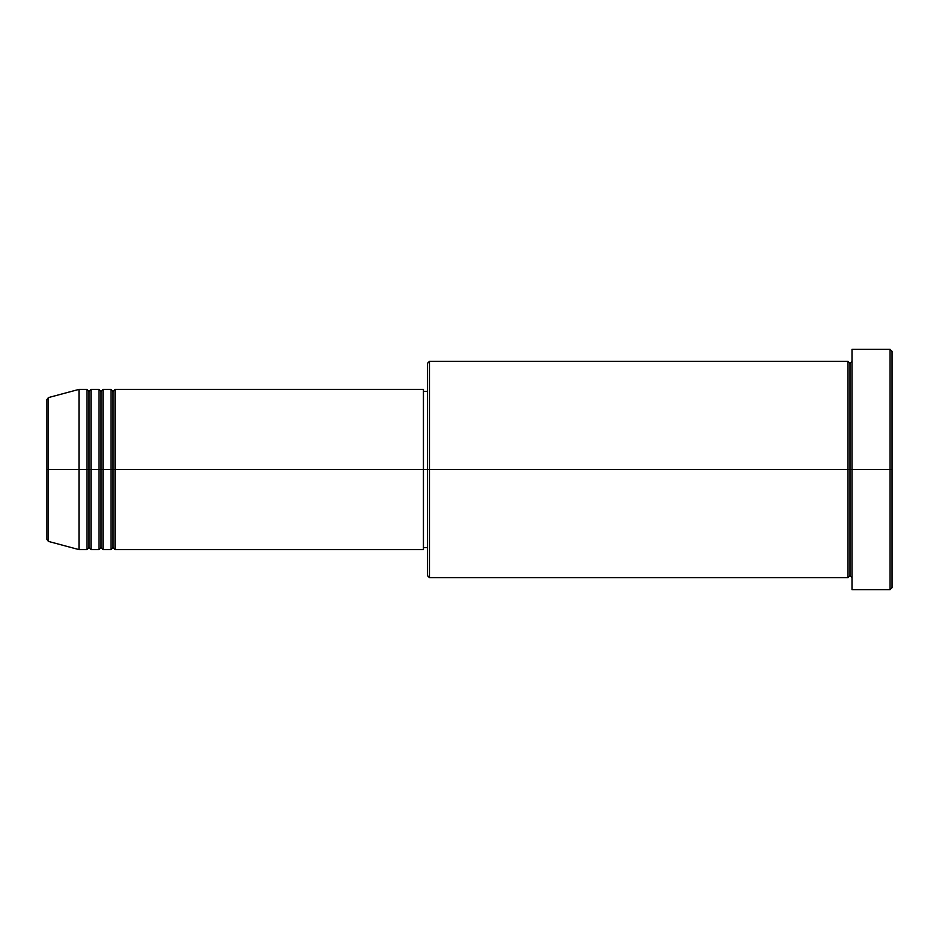 <?xml version="1.0" encoding="UTF-8"?>
<svg xmlns="http://www.w3.org/2000/svg" width="939" height="939" viewBox="0 0 939 939"><rect width="100%" height="100%" fill="white"/><g stroke="black" fill="none" stroke-linecap="round" stroke-linejoin="round"><path stroke-width="0.7" stroke-dasharray="4.7 3.52" d="M46.95 539.479L46.95 469.5L46.95 539.479L46.95 469.5L48.429 469.5L48.429 541.416L48.429 469.5L78.993 469.5L78.993 549.608L78.993 469.5L86.998 469.5L86.998 389.392L86.998 469.5L91.013 469.5L91.013 389.392L91.013 469.5L99.018 469.5L99.018 389.392L99.018 469.5L103.02 469.5L103.02 389.392L103.02 469.5L111.037 469.5L111.037 389.392L111.037 469.5L115.039 469.5L115.039 389.392L115.039 469.5L423.442 469.5L423.442 549.608L423.442 469.5L429.452 469.5L429.452 577.638L429.452 469.5L847.987 469.5L847.987 361.362L847.987 469.5L852.002 469.5L852.002 361.362L852.002 469.5L852.002 361.362L852.002 469.5L892.05 469.5L892.05 587.65L892.05 351.35L892.05 469.5L890.043 469.5L890.043 589.657L890.043 469.5L852.002 469.5L852.002 349.343L852.002 589.657L852.002 361.362L852.002 577.638L852.002 469.5L852.002 577.638L852.002 469.5L852.002 577.638L852.002 469.5L849.995 469.5L849.995 363.358L849.995 575.642L849.995 469.5L847.987 469.5L847.987 577.638M115.039 549.608L115.039 469.5L113.032 469.5L113.032 391.399L113.032 547.601L113.032 469.5L111.037 469.5L111.037 549.608M103.02 549.608L103.02 469.5L101.025 469.5L101.025 391.399L101.025 547.601L101.025 469.5L99.018 469.5L99.018 549.608M91.013 549.608L91.013 469.5L89.005 469.5L89.005 391.399L89.005 547.601L89.005 469.5L86.998 469.5L86.998 549.608M427.445 575.642L427.445 469.5L427.445 575.642M847.987 361.362L847.987 469.5L427.445 469.5L427.445 391.399L427.445 477.153L427.445 363.358L427.445 469.5L423.442 469.5L423.442 547.601L423.442 389.392L423.442 546.099L423.442 391.399L423.442 469.5L115.039 469.5L115.039 389.392M48.429 541.416L48.429 397.584M99.018 389.392L99.018 469.5L91.013 469.5L91.013 389.392M86.998 389.392L86.998 469.5L78.993 469.5L78.993 389.392L78.993 469.5L46.95 469.5L46.95 399.521M890.043 349.343L890.043 469.5L890.043 349.343M429.452 469.5L429.452 361.362L429.452 469.5M427.445 477.153L427.445 547.601L427.445 477.153M423.442 547.226L423.442 546.099M111.037 389.392L111.037 469.5L103.02 469.5L103.02 389.392M847.987 469.5L847.987 577.638L847.987 469.5M849.995 469.5L849.995 575.642L849.995 469.5M86.998 469.5L86.998 549.608L86.998 469.5M91.013 469.5L91.013 549.608L91.013 469.5M89.005 469.5L89.005 547.601L89.005 469.5M99.018 469.5L99.018 549.608L99.018 469.5M103.02 469.5L103.02 549.608L103.02 469.5M101.025 469.5L101.025 547.601L101.025 469.5M111.037 469.5L111.037 549.608L111.037 469.5M115.039 469.5L115.039 549.608L115.039 469.5M113.032 469.5L113.032 547.601L113.032 469.5M46.95 469.5L46.95 399.521L46.95 469.5M48.429 469.5L48.429 397.584L48.429 469.5"/><path stroke-width="1.41" d="M46.95 469.5L46.95 539.479L46.95 469.5L46.95 539.479L48.429 541.416L48.429 469.5L48.429 541.416L48.429 469.5L46.95 469.5L46.95 399.521L46.95 469.5L78.993 469.5L48.429 469.5L48.429 397.584L48.429 469.5L48.429 397.584L46.95 399.521L46.95 469.5M852.002 577.638L849.995 575.642L847.987 577.638L847.987 361.362L847.987 469.5L849.995 469.5L849.995 363.358L849.995 469.5L849.995 363.358L849.995 469.5L852.002 469.5L852.002 589.657L852.002 349.343L852.002 469.5L890.043 469.5L890.043 589.657L890.043 469.5L892.05 469.5L892.05 351.35L892.05 587.65L892.05 469.5L429.452 469.5L429.452 577.638L429.452 469.5L423.442 469.5L423.442 549.608L423.442 469.5L115.039 469.5L115.039 389.392L115.039 469.5L113.032 469.5L113.032 391.399L113.032 469.5L111.037 469.5L111.037 389.392L111.037 469.5L103.02 469.5L103.02 389.392L103.02 469.5L101.025 469.5L101.025 391.399L101.025 469.5L99.018 469.5L99.018 389.392L99.018 469.5L91.013 469.5L91.013 389.392L91.013 469.5L89.005 469.5L89.005 391.399L89.005 469.5L86.998 469.5L86.998 389.392L86.998 469.5L78.993 469.5L78.993 549.608L78.993 469.5L86.998 469.5L86.998 389.392L78.993 389.392L78.993 469.5L78.993 389.392L48.429 397.584M115.039 549.608L113.032 547.601L111.037 549.608L111.037 469.5L113.032 469.5L113.032 391.399L113.032 547.601L113.032 469.5L113.032 547.601L113.032 469.5L115.039 469.5L115.039 549.608L423.442 549.608M103.02 549.608L101.025 547.601L99.018 549.608L99.018 469.5L101.025 469.5L101.025 391.399L101.025 547.601L101.025 469.5L101.025 547.601L101.025 469.5L103.02 469.5L103.02 549.608L111.037 549.608M91.013 549.608L89.005 547.601L86.998 549.608L86.998 469.5L89.005 469.5L89.005 391.399L89.005 547.601L89.005 469.5L89.005 547.601L89.005 469.5L91.013 469.5L91.013 549.608L99.018 549.608M86.998 389.392L89.005 391.399L91.013 389.392L91.013 469.5L99.018 469.5L99.018 389.392L101.025 391.399L103.02 389.392L103.02 469.5L111.037 469.5L111.037 389.392L113.032 391.399L115.039 389.392L115.039 469.5L423.442 469.5L423.442 389.392L423.442 469.5L427.445 469.5L427.445 575.642L427.445 363.358L427.445 469.5L847.987 469.5L847.987 361.362L429.452 361.362L429.452 469.5L429.452 361.362L427.445 363.358M890.043 469.5L890.043 349.343L890.043 469.5M423.442 546.099L423.442 547.226M847.987 469.5L847.987 577.638L847.987 469.5M849.995 469.5L849.995 575.642L849.995 469.5M86.998 469.5L86.998 549.608L86.998 469.5M91.013 469.5L91.013 549.608L91.013 469.5M99.018 469.5L99.018 549.608L99.018 469.5M103.02 469.5L103.02 549.608L103.02 469.5M111.037 469.5L111.037 549.608L111.037 469.5M115.039 469.5L115.039 549.608L115.039 469.5M847.987 577.638L429.452 577.638L427.445 575.642M852.002 589.657L890.043 589.657L892.05 587.65M847.987 361.362L849.995 363.358L852.002 361.362M427.445 547.601L423.442 547.601M86.998 549.608L78.993 549.608L48.429 541.416M99.018 389.392L91.013 389.392M892.05 351.35L890.043 349.343L852.002 349.343M427.445 391.399L423.442 391.399M423.442 389.392L115.039 389.392M111.037 389.392L103.02 389.392"/></g></svg>
